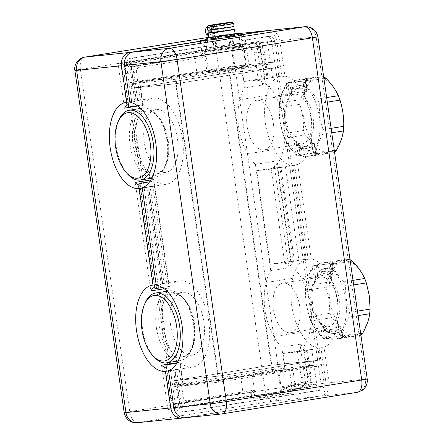 <?xml version="1.0" encoding="UTF-8"?>
<svg xmlns="http://www.w3.org/2000/svg" width="445" height="445" viewBox="0 0 445 445"><rect width="100%" height="100%" fill="white"/><g stroke="black" fill="none" stroke-linecap="round" stroke-linejoin="round"><path stroke-width="0.33" stroke-dasharray="2.23 1.67" d="M156.167 284.589L158.064 284.288A43.599 22.901 80.9 0 1 161.212 284.366L156.245 285.156M162.686 283.693L166.758 282.903L162.325 283.61L163.521 283.471L162.686 283.693L148.702 186.622L150.137 186.733L164.055 283.315L163.521 283.471M152.446 285.167L164.055 283.315M164.238 288.788L169.067 288.021A43.599 22.901 -99.1 0 0 163.209 326.33A43.599 22.901 -99.1 0 0 179.769 362.308L177.182 362.725M129.823 101.799L131.726 101.499A43.599 22.901 80.9 0 1 134.874 101.577L129.907 102.367M136.348 100.904L140.42 100.108L135.981 100.82L137.177 100.681L136.348 100.904L132.304 72.835L136.415 72.329A4.433 3.771 -95.9 0 1 139.508 67.345L205.946 56.749L197.446 52.226L194.515 56.387L196.84 72.535L139.719 81.646L174.891 77.992L276.723 61.744L241.546 65.404L234.098 66.589L231.773 50.446L234.704 46.286L240.35 49.284L257.115 46.614L259.963 48.127A4.433 3.771 -95.9 0 1 262.433 48.722A4.433 3.771 -95.9 0 1 264.319 51.92L268.113 78.242L258.2 79.199L243.866 81.485L241.546 65.404M126.107 102.378L137.177 100.681M137.894 105.999L142.723 105.231A43.599 22.901 -99.1 0 0 136.871 143.54A43.599 22.901 -99.1 0 0 153.43 179.519L150.838 179.936M149.565 186.644C150.577 186.689 150.193 186.839 148.419 187.095L152.852 186.388L148.702 186.622M162.325 283.61L148.419 187.095M367.22 378.951A11.82 0.289 -8.2 0 0 365.451 379.051L329.116 382.828L323.999 347.311A41.379 21.738 -99.1 0 0 336.203 328.66L309.503 332.921A41.379 21.738 80.9 0 1 294.89 352.234A41.379 21.738 80.9 0 1 294.267 352.312L283.059 353.48L297.394 351.194L311.745 349.525L316.918 385.453L291.998 389.431L292.087 390.059L255.219 395.967A22.167 0.54 -8.2 0 0 285.44 391.789A22.167 0.54 -8.2 0 0 295.786 389.831A22.167 0.54 -8.2 0 0 292.471 390.02L292.087 390.059L292.51 392.985L255.252 398.931L254.74 395.377L180.147 407.275L181.421 403.843L180.731 403.337L252.504 391.884L251.28 394.543L252.649 396.133A22.167 0.54 171.8 0 1 261.905 394.509L306.221 387.439L299.991 344.241L281.757 347.15A41.379 21.738 80.9 0 1 273.981 336.615L300.675 332.354A41.379 21.738 -99.1 0 0 320.967 348.057L326.024 383.151L281.19 387.812A11.82 0.289 -8.2 0 0 265.07 390.037L215.764 47.854L80.406 69.448L129.712 411.631L265.07 390.037A11.82 6.213 -99.1 0 0 272.941 401.095L137.583 422.689A11.82 6.213 80.9 0 1 129.712 411.631A11.82 0.289 -8.2 0 0 124.194 412.676M166.575 368.149L170.947 398.486L179.085 397.474L175.041 369.411L176.476 369.522L181.421 403.843M175.909 369.433C176.915 369.478 176.532 369.628 174.757 369.884L179.19 369.178L183.195 396.962L179.085 397.474L179.975 403.648L170.619 409.222L252.649 396.133M180.147 407.275L174.757 369.884M311.745 349.525L306.188 349.965L303.095 346.716A41.379 21.738 80.9 0 1 299.991 344.241M316.918 385.453C314.609 383.562 312.752 382.578 311.355 382.494L288.905 386.266L284.283 390.337L280.255 386.9L277.93 370.752L285.378 369.567L283.059 353.48M135.981 100.82L130.596 63.424L132.766 66.21L132.349 66.778L131.414 66.667L120.812 63.574L118.109 63.852L124.489 108.141M284.928 76.162L279.961 76.952A41.379 21.738 -99.1 0 0 276.807 76.857L271.75 41.758A5.913 5.028 84.1 0 0 266.171 36.674A5.913 5.028 84.1 0 0 265.938 36.701L241.724 40.567L242.447 45.579L240.851 49.467L239.877 49.362L243.198 50.802L242.447 45.579L267.373 41.608C265.693 44.122 264.191 45.574 262.862 45.957L262.355 45.774L267.078 78.565L272.546 77.536L255.074 80.323A41.379 21.738 80.9 0 1 275.366 96.025L302.066 91.765A41.379 21.738 -99.1 0 0 284.928 76.162L279.81 40.645L316.139 36.868A11.82 0.289 171.8 0 1 317.908 36.768M240.851 49.467L262.862 45.957M267.373 41.608L272.546 77.536M275.366 96.025A43.599 22.901 80.9 0 1 284.305 122.553A43.599 22.901 80.9 0 1 283.165 150.132A41.379 21.738 80.9 0 1 268.546 169.445A41.379 21.738 80.9 0 1 267.929 169.523L280.967 167.442L294.457 261.031L281.418 263.112L270.21 264.28L256.721 170.691L271.055 168.405L285.401 166.736L279.849 167.175L276.757 163.927L291.286 264.742L293.422 261.354L298.89 260.325L293.377 261.059L293.422 261.354M285.401 166.736L298.89 260.325M281.418 263.112A41.379 21.738 80.9 0 1 301.704 278.815L328.404 274.554A41.379 21.738 -99.1 0 0 311.266 258.951L297.661 164.522A41.379 21.738 -99.1 0 0 309.865 145.871A43.599 22.901 -99.1 0 0 311.005 118.292A43.599 22.901 -99.1 0 0 302.066 91.765M301.704 278.815A43.599 22.901 80.9 0 1 310.649 305.342A43.599 22.901 80.9 0 1 309.503 332.921M336.203 328.66A43.599 22.901 -99.1 0 0 337.343 301.081A43.599 22.901 -99.1 0 0 328.404 274.554M176.871 363.226L180.219 362.692L183.551 385.809L240.673 376.698L252.27 375.491A22.167 0.54 -8.2 0 0 282.492 371.314A22.167 0.54 -8.2 0 0 292.838 369.356A22.167 0.54 -8.2 0 0 289.523 369.55L277.93 370.752M279.849 167.175L293.377 261.059L284.539 261.988L270.21 264.28M306.188 349.965L310.026 376.581L311.099 376.553A4.433 3.771 -95.9 0 1 309.954 380.486A4.433 3.771 -95.9 0 1 308.007 381.537L291.241 384.213L288.438 386.343L289.205 386.026L291.998 389.431L291.241 384.213M294.267 352.312L307.311 350.232L311.099 376.553M240.673 376.698L242.998 392.84L176.565 403.443L180.587 406.88L247.025 396.278L251.653 392.212L185.215 402.808L187.551 400.756A4.433 3.771 -95.9 0 1 183.195 396.962M253.989 390.154L254.74 395.377C253.995 392.579 253.122 391.494 252.126 392.134L251.653 392.212L253.989 390.154L187.551 400.756M197.446 52.226L131.008 62.828L136.654 65.827L204.088 55.336L132.349 66.778M243.198 50.802L259.963 48.127M140.42 100.108L136.415 72.329M179.19 369.178L175.041 369.411M166.758 282.903L152.852 186.388M185.048 417.766A11.82 10.057 84.1 0 0 185.509 417.705L320.867 396.111L357.202 392.334A11.82 10.057 84.1 0 0 365.451 379.051L316.139 36.868A11.82 10.057 84.1 0 0 304.986 26.694M279.961 76.952L274.843 41.441A5.913 5.028 84.1 0 0 269.264 36.351A5.913 5.028 84.1 0 0 269.03 36.379L244.299 40.328L243.51 34.81M268.652 30.471A11.82 10.057 -95.9 0 1 279.81 40.645M207.231 40.256L208.076 46.108L133.672 57.978A5.913 5.028 84.1 0 0 129.551 64.62L134.874 101.577M208.076 46.108A22.167 0.54 171.8 0 1 204.856 46.469L130.58 58.295A5.913 5.028 84.1 0 0 126.458 64.942L131.726 101.499M204.856 46.469L208.438 71.328A22.167 0.54 -8.2 0 0 233.13 68.007A22.167 0.54 -8.2 0 0 249.005 65.198A22.167 0.54 -8.2 0 0 245.69 65.387L234.098 66.589M240.968 35.311L241.724 40.567L242.108 40.528A22.167 0.54 171.8 0 1 244.299 40.328M168.566 370.635L173.533 369.845L178.857 406.802A5.913 5.028 84.1 0 0 184.436 411.886A5.913 5.028 84.1 0 0 184.669 411.859L320.027 390.265A5.913 5.028 84.1 0 0 324.149 383.623L319.032 348.107L323.999 347.311M329.116 382.828A11.82 10.057 -95.9 0 1 320.867 396.111M173.533 369.845A43.599 22.901 80.9 0 1 171.147 370.479A43.599 22.901 80.9 0 1 170.496 370.563L175.764 407.125A5.913 5.028 84.1 0 0 181.343 412.209A5.913 5.028 84.1 0 0 181.577 412.181L316.935 390.582A5.913 5.028 84.1 0 0 321.056 383.94L316 348.847A41.379 21.738 -99.1 0 0 316.623 348.763A41.379 21.738 -99.1 0 0 319.032 348.107M180.219 362.692A43.599 22.901 -99.1 0 0 192.88 367.014A43.599 22.901 -99.1 0 0 208.627 320.35A43.599 22.901 -99.1 0 0 179.146 280.906A43.599 22.901 -99.1 0 0 170.407 286.246L162.408 287.526M142.222 187.846L147.189 187.056L161.212 284.366M147.189 187.056A43.599 22.901 80.9 0 1 144.809 187.69A43.599 22.901 80.9 0 1 144.158 187.773L158.064 284.288M149.57 181.866L155.238 180.959A43.599 22.901 -99.1 0 0 166.541 184.219A43.599 22.901 -99.1 0 0 182.289 137.561A43.599 22.901 -99.1 0 0 152.802 98.117A43.599 22.901 -99.1 0 0 143.051 104.764L137.444 105.66M283.165 150.132L309.865 145.871M311.266 258.951L306.299 259.747A41.379 21.738 -99.1 0 0 303.145 259.646L289.662 166.057A41.379 21.738 -99.1 0 0 290.279 165.974A41.379 21.738 -99.1 0 0 292.693 165.317L297.661 164.522M306.299 259.747L292.693 165.317M208.438 71.328L196.84 72.535M130.596 63.424L205.19 51.525L205.946 56.749M154.665 287.108L139.991 185.287M154.877 286.981L140.231 185.359M170.407 286.246L154.888 288.66M139.719 81.646L143.051 104.764M183.551 385.809L218.723 382.155L174.891 77.992M155.238 180.959L154.048 181.087L169.222 286.374M176.565 403.443A5.974 5.079 -95.9 0 1 171.214 400.15A5.974 5.079 -95.9 0 1 170.691 398.331L166.33 368.076M128.533 104.191L124.166 73.853L132.304 72.835L131.414 66.667L136.654 65.827L139.508 67.345M128.321 104.314L123.91 73.698A5.974 5.079 -95.9 0 1 123.988 71.261A5.974 5.079 -95.9 0 1 128.077 66.989L194.515 56.387M149.626 181.794L154.048 181.087M276.723 61.744L320.55 365.907L285.378 369.567M255.074 80.323L243.866 81.485M256.721 170.691L267.929 169.523M264.903 78.326L261.109 52.004A9.812 8.344 84.1 0 0 256.932 44.923A9.812 8.344 84.1 0 0 251.464 43.61L234.704 46.286M231.773 50.446L248.538 47.771A5.974 5.079 -95.9 0 1 254.407 52.877L258.2 79.199M320.55 365.907L218.723 382.155M180.792 403.326L185.215 402.808L180.587 406.88A9.812 8.344 -95.9 0 1 171.798 401.468A9.812 8.344 -95.9 0 1 170.947 398.486L170.691 398.331M247.025 396.278L242.998 392.84M309.954 380.486L305.353 385.337A9.812 8.344 84.1 0 1 301.048 387.662L308.007 381.537M305.353 385.337A9.812 8.344 84.1 0 0 307.89 376.637L310.026 376.581L310.916 382.756L308.925 387.156L276.567 392.318C281.246 390.482 285.201 388.491 288.438 386.343M128.077 66.989L131.008 62.828A9.812 8.344 84.1 0 0 124.294 69.848A9.812 8.344 84.1 0 0 124.166 73.853L123.91 73.698M304.096 350.315L307.89 376.637L301.187 377.516A5.974 5.079 -95.9 0 1 297.021 384.224L280.255 386.9M297.394 351.194L301.187 377.516M271.055 168.405L284.539 261.988M254.407 52.877L264.319 51.92M248.538 47.771L251.464 43.61L257.115 46.614L262.355 45.774L259.118 41.507L226.761 46.669A22.167 0.54 -8.2 0 0 212.093 48.861A22.167 0.54 -8.2 0 0 202.842 50.485L202.024 52.738L203.565 55.152C204.717 55.619 205.262 54.407 205.19 51.525L203.649 40.829M277.758 167.526L291.247 261.115M297.021 384.224L301.048 387.662L284.283 390.337M306.221 387.439L308.925 387.156L303.095 346.716M239.877 49.362C236.139 48.043 231.767 47.148 226.761 46.669M153.163 288.065L138.273 184.731M164.611 367.52L170.619 409.222L167.915 409.506L261.905 394.509A22.167 0.54 171.8 0 1 276.567 392.318M205.384 39.766A22.167 0.54 171.8 0 1 239.026 34.921M266.8 30.755A11.82 10.057 -95.9 0 1 276.718 40.968L281.774 76.062A41.379 21.738 -99.1 0 0 281.157 76.145A41.379 21.738 -99.1 0 0 266.538 95.458A43.599 22.901 -99.1 0 0 274.337 149.565A41.379 21.738 -99.1 0 0 294.629 165.262L308.112 258.851A41.379 21.738 -99.1 0 0 307.495 258.934A41.379 21.738 -99.1 0 0 292.882 278.247A43.599 22.901 -99.1 0 0 300.675 332.354M208.655 37.363L220.264 35.517A11.82 6.213 -99.1 0 0 220.086 35.539A11.82 6.213 -99.1 0 0 215.764 47.854A11.82 0.289 171.8 0 1 231.884 45.629L281.19 387.812A11.82 10.057 -95.9 0 1 272.941 401.095L317.78 396.434L183.807 417.805M144.158 187.773L142.255 188.079M170.496 370.563L168.599 370.869M317.78 396.434A11.82 10.057 84.1 0 0 326.024 383.151M320.967 348.057L316 348.847M276.807 76.857L281.774 76.062M292.882 278.247L266.182 282.508A41.379 21.738 80.9 0 1 270.738 270.688L288.977 267.779A41.379 21.738 80.9 0 1 291.286 264.742M303.145 259.646L308.112 258.851M294.629 165.262L289.662 166.057M276.757 163.927A41.379 21.738 80.9 0 1 273.653 161.446L255.413 164.361A41.379 21.738 80.9 0 1 247.637 153.82L274.337 149.565M247.637 153.82A43.599 22.901 80.9 0 1 239.844 99.719L266.538 95.458M239.844 99.719A41.379 21.738 80.9 0 1 244.4 87.899L262.633 84.989A41.379 21.738 80.9 0 1 264.942 81.952L267.078 78.565M273.981 336.615A43.599 22.901 80.9 0 1 266.182 282.508M161.535 365.217L167.915 409.506M281.757 347.15L284.995 369.606L183.162 385.848L179.769 362.308M169.067 288.021L153.43 179.519M142.723 105.231L139.335 81.685L126.964 82.976L170.797 387.133L183.162 385.848M135.191 182.428L150.827 290.93M292.51 392.985A22.167 0.54 -8.2 0 0 267.812 396.306A22.167 0.54 -8.2 0 0 251.942 399.12A22.167 0.54 -8.2 0 0 255.252 398.931M311.355 382.494L310.916 382.756M262.633 84.989L256.409 41.791L118.109 63.852M139.335 81.685L241.162 65.443L244.4 87.899M126.819 105.276L120.812 63.574L202.842 50.485M256.409 41.791L259.118 41.507L264.942 81.952M273.653 161.446L288.977 267.779M255.413 164.361L270.738 270.688M284.995 369.606L272.624 370.891L228.791 66.728L241.162 65.443M170.797 387.133L272.624 370.891M228.791 66.728L126.964 82.976M338.534 326.741L337.366 320.35A25.715 13.506 -99.1 0 0 339.418 300.23A25.715 13.506 -99.1 0 0 331.714 281.129L331.386 277.135C325.351 271.951 320.139 272.49 315.755 278.759L314.57 282.914A25.715 13.506 -99.1 0 0 312.518 303.028A25.715 13.506 -99.1 0 0 320.222 322.13L322.536 325.812L322.903 328.366A30.299 15.914 -99.1 0 0 331.731 331.392A30.299 15.914 -99.1 0 0 338.534 326.741L339.529 334.139A37.686 19.797 -99.1 0 0 345.676 299.58A37.686 19.797 -99.1 0 0 329.895 267.306L331.013 274.582A30.299 15.914 -99.1 0 0 322.186 271.556A30.299 15.914 -99.1 0 0 315.388 276.206L314.593 269.108L312.407 269.125A37.686 19.797 -99.1 0 0 306.255 303.679A37.686 19.797 -99.1 0 0 322.035 335.958L324.144 335.397L322.903 328.366M312.19 143.952L311.022 137.561A25.715 13.506 -99.1 0 0 313.074 117.441A25.715 13.506 -99.1 0 0 305.37 98.339L305.042 94.346C299.007 89.161 293.8 89.701 289.417 95.97L288.226 100.125A25.715 13.506 -99.1 0 0 286.174 120.239A25.715 13.506 -99.1 0 0 293.878 139.341L296.198 143.023L296.565 145.576A30.299 15.914 -99.1 0 0 305.392 148.602A30.299 15.914 -99.1 0 0 312.19 143.952L313.185 151.35A37.686 19.797 -99.1 0 0 319.338 116.79A37.686 19.797 -99.1 0 0 303.557 84.517L304.675 91.792A30.299 15.914 -99.1 0 0 295.847 88.766A30.299 15.914 -99.1 0 0 289.05 93.417L288.249 86.319L286.063 86.33A37.686 19.797 -99.1 0 0 279.916 120.89A37.686 19.797 -99.1 0 0 295.697 153.169L297.8 152.602L296.565 145.576M171.976 292.66A33.136 17.405 -99.1 0 0 159.366 327.247A33.136 17.405 -99.1 0 0 181.427 358.231A33.136 17.405 -99.1 0 0 191.417 349.492A33.136 17.405 -99.1 0 0 194.031 323.643A33.136 17.405 -99.1 0 0 183.207 298.011A33.136 17.405 -99.1 0 0 171.976 292.66M145.632 109.871A33.136 17.405 -99.1 0 0 133.027 144.458A33.136 17.405 -99.1 0 0 155.083 175.441A33.136 17.405 -99.1 0 0 165.078 166.703A33.136 17.405 -99.1 0 0 167.693 140.854A33.136 17.405 -99.1 0 0 156.863 115.222A33.136 17.405 -99.1 0 0 145.632 109.871M234.376 48.305A19.953 0.49 171.8 0 1 214.379 51.197A19.953 0.49 171.8 0 1 204.194 52.232A19.953 0.49 171.8 0 1 204.194 52.221A19.953 0.49 171.8 0 1 213.505 50.474A19.953 0.49 171.8 0 1 233.286 47.609A19.953 0.49 171.8 0 1 243.676 46.53A19.953 0.49 171.8 0 1 243.688 46.541A19.953 0.49 171.8 0 1 234.376 48.305M233.881 47.609A19.213 0.467 171.8 0 1 214.429 50.424A19.213 0.467 171.8 0 1 204.822 51.386A19.213 0.467 171.8 0 1 213.784 49.701A19.213 0.467 171.8 0 1 232.835 46.942A19.213 0.467 171.8 0 1 242.842 45.907A19.213 0.467 171.8 0 1 233.881 47.609M212.348 32.307L214.579 33.442L216.648 31.623L218.434 31.434L218.011 28.513L216.231 28.697L213.739 27.59L211.926 29.381L213.711 29.198L214.134 32.123L212.348 32.307A13.3 0.323 -8.2 0 0 211.419 32.463M210.908 29.982A2.954 2.514 -95.9 0 1 212.966 27.673A2.954 2.514 -95.9 0 1 213.083 27.657A2.954 2.514 -95.9 0 1 215.881 30.266A2.954 2.514 -95.9 0 1 213.806 33.52A2.954 2.514 -95.9 0 1 213.689 33.536L214.579 33.442M235.121 33.742A13.3 0.323 -8.2 0 0 228.33 34.437A13.3 0.323 -8.2 0 0 215.002 36.362A13.3 0.323 -8.2 0 0 208.794 37.536M213.711 29.198L211.03 29.754L216.125 29.231L226.121 27.785L230.777 26.906L218.011 28.513M231.2 29.832L218.434 31.434M207.32 27.295A13.3 0.323 171.8 0 1 213.528 26.127A13.3 0.323 171.8 0 1 226.716 24.219A13.3 0.323 171.8 0 1 233.642 23.502M207.743 30.227A13.3 0.323 171.8 0 1 211.926 29.381M235.094 33.553A15.519 0.378 -8.2 0 0 234.999 33.559A15.519 0.378 -8.2 0 0 221.449 35.333L214.802 37.786A16.993 0.417 -8.2 0 0 213.277 38.025A16.993 0.417 -8.2 0 0 211.853 38.259L208.41 37.413L205.39 39.488A16.993 0.417 -8.2 0 0 205.351 39.516M232.724 47.732A16.993 0.417 171.8 0 1 215.691 50.196A16.993 0.417 171.8 0 1 207.014 51.08A16.993 0.417 171.8 0 1 214.946 49.579A16.993 0.417 171.8 0 1 231.979 47.114A16.993 0.417 171.8 0 1 240.656 46.23A16.993 0.417 171.8 0 1 232.724 47.732M229.642 37.157L230.799 45.195A16.993 0.417 171.8 0 1 217.088 47.181L215.925 39.138M212.86 39.544L214.023 47.582A16.993 0.417 171.8 0 1 206.769 48.333L205.64 40.512M205.39 39.488L206.652 48.266A16.993 0.417 171.8 0 1 213.116 47.031L211.853 38.259M369.272 295.819A37.686 19.797 -99.1 0 0 344.185 260.575A37.686 19.797 -99.1 0 0 329.851 299.913A37.686 19.797 -99.1 0 0 354.932 335.157A37.686 19.797 -99.1 0 0 369.272 295.819M360.684 333.589L341.927 336.581A40.64 21.349 80.9 0 1 341.554 337.004L345.626 336.437C344.291 337.238 343.301 337.277 342.65 336.548L339.752 338.545L360.533 335.397L346.683 336.837A40.64 21.349 80.9 0 1 344.018 335.213C341.309 329.172 337.154 323.331 331.558 317.702A40.64 21.349 80.9 0 1 329.917 313.286L329.105 300.013L326.141 287.086A40.64 21.349 80.9 0 1 326.48 282.458C330.273 275.744 332.649 269.231 333.605 262.917A40.64 21.349 80.9 0 1 335.725 260.792L349.575 259.357A40.64 21.349 80.9 0 1 350.015 259.585M326.141 287.086L305.415 290.39L306.227 303.662L309.192 316.59L329.917 313.286M331.558 317.702L310.832 321.012A40.64 21.349 80.9 0 1 309.192 316.59M310.832 321.012C313.541 327.053 317.697 332.888 323.293 338.517L344.018 335.213M339.752 338.545L331.831 339.368L328.449 338.022L323.776 338.856A40.64 21.349 80.9 0 1 323.293 338.517M323.776 338.856L322.035 335.958M317.847 77.786A37.686 19.797 -99.1 0 0 303.507 117.124A37.686 19.797 -99.1 0 0 328.594 152.368A37.686 19.797 -99.1 0 0 342.934 113.03A37.686 19.797 -99.1 0 0 317.847 77.786M334.34 150.799L315.583 153.792A40.64 21.349 80.9 0 1 315.216 154.215L319.288 153.642C317.953 154.448 316.957 154.487 316.312 153.759L313.414 155.756L334.189 152.607L320.339 154.048A40.64 21.349 80.9 0 1 317.68 152.424C314.971 146.377 310.816 140.542 305.22 134.913A40.64 21.349 80.9 0 1 303.573 130.496C303.746 121.535 302.483 112.802 299.802 104.297A40.64 21.349 80.9 0 1 300.141 99.669C303.929 92.955 306.305 86.436 307.261 80.128A40.64 21.349 80.9 0 1 309.381 78.003L323.231 76.568A40.64 21.349 80.9 0 1 323.676 76.796M299.802 104.297L279.076 107.601L279.888 120.873L282.848 133.8L303.573 130.496M305.22 134.913L284.488 138.223A40.64 21.349 80.9 0 1 282.848 133.8M284.488 138.223C287.203 144.263 291.358 150.099 296.954 155.728L317.68 152.424M313.414 155.756L305.493 156.579L302.111 155.233L297.432 156.067A40.64 21.349 80.9 0 1 296.954 155.728M297.432 156.067L295.697 153.169M299.741 306.544A25.126 13.2 -99.1 0 0 282.642 283.103A25.126 13.2 -99.1 0 0 273.458 309.275A25.126 13.2 -99.1 0 0 290.557 332.721A25.126 13.2 -99.1 0 0 299.741 306.544M273.402 123.754A25.126 13.2 -99.1 0 0 256.303 100.309A25.126 13.2 -99.1 0 0 247.12 126.486A25.126 13.2 -99.1 0 0 264.219 149.932A25.126 13.2 -99.1 0 0 273.402 123.754M170.635 325.49A31.773 16.693 80.9 0 1 182.25 292.382A31.773 16.693 80.9 0 1 203.877 322.035A31.773 16.693 80.9 0 1 192.262 355.138A31.773 16.693 80.9 0 1 170.635 325.49M144.297 142.7A31.773 16.693 80.9 0 1 155.911 109.592A31.773 16.693 80.9 0 1 177.533 139.24A31.773 16.693 80.9 0 1 165.918 172.349A31.773 16.693 80.9 0 1 144.297 142.7M156.384 327.659A35.322 18.556 80.9 0 1 169.295 290.858A35.322 18.556 80.9 0 1 181.794 296.492A35.322 18.556 80.9 0 1 193.336 323.815A35.322 18.556 80.9 0 1 190.549 351.372A35.322 18.556 80.9 0 1 180.425 360.617A35.322 18.556 80.9 0 1 156.384 327.659M130.046 144.87A35.322 18.556 80.9 0 1 142.956 108.068A35.322 18.556 80.9 0 1 155.455 113.703A35.322 18.556 80.9 0 1 166.997 141.026A35.322 18.556 80.9 0 1 164.211 168.583A35.322 18.556 80.9 0 1 154.087 177.828A35.322 18.556 80.9 0 1 130.046 144.87M237.324 68.775A19.953 0.49 171.8 0 1 217.332 71.667A19.953 0.49 171.8 0 1 207.142 72.707A19.953 0.49 171.8 0 1 216.454 70.944A19.953 0.49 171.8 0 1 236.445 68.052A19.953 0.49 171.8 0 1 246.636 67.011A19.953 0.49 171.8 0 1 237.324 68.775M154.22 357.168A35.322 18.556 80.9 0 1 142.678 329.845A35.322 18.556 80.9 0 1 145.465 302.289M127.876 174.379A35.322 18.556 80.9 0 1 116.334 147.056A35.322 18.556 80.9 0 1 119.121 119.499M208.549 35.85A5.173 4.4 84.1 0 0 210.374 36.106A5.173 4.4 84.1 0 0 210.58 36.084A5.173 4.4 84.1 0 0 214.056 32.635A5.173 4.4 84.1 0 0 212.882 27.345L213.489 27.279A5.173 4.4 84.1 0 0 212.46 26.389L211.853 26.45A5.173 4.4 84.1 0 0 209.306 25.821A5.173 4.4 84.1 0 0 209.106 25.843A5.173 4.4 84.1 0 0 208.215 26.105M208.983 30.188A5.173 4.4 -95.9 0 1 212.649 25.476A5.173 4.4 -95.9 0 1 212.849 25.448A5.173 4.4 -95.9 0 1 217.75 30.021A5.173 4.4 -95.9 0 1 214.123 35.711A5.173 4.4 -95.9 0 1 213.923 35.739A5.173 4.4 -95.9 0 1 209.473 32.819M213.689 33.536A2.954 2.514 -95.9 0 1 211.403 32.34M211.853 26.45L206.803 34.582M207.826 35.478L212.882 27.345M207.409 34.521L212.46 26.389M213.489 27.279L208.438 35.416M213.083 27.657L213.739 27.59M323.126 328.349L325.495 328.06L325.912 330.952A32.88 17.272 -99.1 0 0 334.623 333.55A32.88 17.272 -99.1 0 0 341.354 329.35L340.937 326.452L338.723 326.725M325.912 330.952L327.615 331.397A32.88 17.272 -99.1 0 0 335.491 333.411A32.88 17.272 -99.1 0 0 341.582 329.945L342.795 336.231L341.749 329.578M331.202 274.532L333.394 274.092L333.01 270.477A32.88 17.272 -99.1 0 0 325.134 268.463A32.88 17.272 -99.1 0 0 319.043 271.928L317.535 272.807L317.953 275.7L315.605 276.156M349.575 259.357L332.999 261.999L331.837 263.674L332.176 263.852L332.977 271.2A32.88 17.272 -99.1 0 0 324.266 268.602A32.88 17.272 -99.1 0 0 317.535 272.807M333.394 274.092A30.299 15.914 -99.1 0 0 324.672 271.161A30.299 15.914 -99.1 0 0 317.953 275.7M325.495 328.06A30.299 15.914 -99.1 0 0 334.217 330.997A30.299 15.914 -99.1 0 0 340.937 326.452M338.167 324.188C333.778 330.451 328.571 330.997 322.536 325.812M296.787 145.554L299.157 145.265L299.574 148.163A32.88 17.272 -99.1 0 0 308.285 150.76A32.88 17.272 -99.1 0 0 315.016 146.555L314.598 143.663L312.384 143.935M299.574 148.163L301.276 148.608A32.88 17.272 -99.1 0 0 309.153 150.621A32.88 17.272 -99.1 0 0 315.244 147.156L316.456 153.442L315.41 146.789M304.864 91.742L307.05 91.303L306.672 87.687A32.88 17.272 -99.1 0 0 298.79 85.674A32.88 17.272 -99.1 0 0 292.704 89.139L291.191 90.012L291.608 92.91L289.267 93.367M323.231 76.568L306.661 79.21L305.498 80.884L305.837 81.062L306.633 88.41A32.88 17.272 -99.1 0 0 297.922 85.813A32.88 17.272 -99.1 0 0 291.191 90.012M307.05 91.303A30.299 15.914 -99.1 0 0 298.328 88.366A30.299 15.914 -99.1 0 0 291.608 92.91M299.157 145.265A30.299 15.914 -99.1 0 0 307.879 148.202A30.299 15.914 -99.1 0 0 314.598 143.663M311.823 141.399C307.439 147.662 302.233 148.207 296.198 143.023M218.35 376.186L317.691 360.339L275.55 67.874L176.203 83.721L218.35 376.186L171.965 381.009L271.311 365.161L229.169 72.696L275.55 67.874M317.691 360.339L271.311 365.161M270.844 365.278L315.677 360.617L218.818 376.07L173.984 380.731L270.844 365.278L271.478 369.661L174.612 385.114L173.984 380.731M176.203 83.721L129.823 88.544L171.965 381.009M273.536 68.152L176.671 83.604L131.837 88.266L228.697 72.813L273.536 68.152L272.902 63.763L176.042 79.216L131.203 83.877L131.837 88.266M229.169 72.696L129.823 88.544M218.818 376.07L219.446 380.458L316.312 365L315.677 360.617M316.312 365L271.478 369.661M174.612 385.114L219.446 380.458M176.671 83.604L176.042 79.216M228.697 72.813L228.068 68.424L272.902 63.763M131.203 83.877L228.068 68.424M315.755 278.759L315.388 276.206M331.013 274.582L331.386 277.135M289.417 95.97L289.05 93.417M304.675 91.792L305.042 94.346M299.029 154.526L300.097 154.376L300.119 154.943L301.004 155.717L301.693 155.472A40.64 21.349 -99.1 0 0 303.768 156.69L301.004 155.717L297.616 156.162L299.029 154.526L297.8 152.602M304.686 81.157L304.458 81.073C303.857 81.118 303.852 81.591 304.436 82.481L305.454 82.297L305.437 81.735L307.328 80.517L308.735 80.428L304.686 81.157A40.64 21.349 80.9 0 1 305.164 81.496L323.921 78.504M307.261 80.128L286.536 83.432A40.64 21.349 80.9 0 1 286.908 83.009L291.141 82.253L290.502 82.253L289.806 83.36L289.94 83.91L291.914 83.638L291.636 82.536L292.304 80.879L292.81 80.651L309.381 78.003M316.312 153.759L315.605 152.763L316.033 152.657L314.587 152.908C314.276 153.953 314.42 154.432 315.021 154.348L315.216 154.215M310.922 138.412L313.024 151.445L311.022 137.561M305.437 81.735L305.837 81.062L306.065 81.368L306.944 88.027M305.454 82.297L305.876 82.186L305.454 82.297L306.761 91.392M289.806 83.36L291.636 82.536L291.191 81.897L292.304 80.879M300.119 154.943L302.111 155.233L302.066 154.109L300.097 154.376L298.784 145.287M320.339 154.048L305.493 156.579M302.111 155.233L301.693 155.472M334.557 152.29A40.64 21.349 80.9 0 1 334.189 152.607M303.557 84.517L304.458 81.073L304.018 81.302L303.156 84.522L305.031 97.516M305.37 98.339L303.368 84.45L303.846 84.695L304.436 82.481M291.252 93.005L289.94 83.91L288.883 84.099L286.908 83.009M317.619 155.249A40.64 21.349 -99.1 0 0 319.288 153.642L318.08 153.937L315.75 153.319M315.583 153.792C316.523 147.529 318.898 141.015 322.708 134.245L331.748 132.805M331.102 128.338L323.048 129.623A40.64 21.349 80.9 0 1 322.708 134.245M323.048 129.623C320.367 121.151 319.109 112.418 319.271 103.424L327.331 102.139M326.669 97.561L317.63 99.007A40.64 21.349 80.9 0 1 319.271 103.424M317.63 99.007C312.062 93.417 307.907 87.582 305.164 81.496M286.536 83.432C282.742 90.151 280.367 96.665 279.41 102.979L300.141 99.669M279.076 107.601A40.64 21.349 80.9 0 1 279.41 102.979M313.185 151.35L314.882 154.387L318.08 153.937L316.456 153.442M286.063 86.33L287.053 82.881L291.191 81.897M312.802 151.411L314.882 154.387M305.837 81.062C306.255 80.206 307.222 79.989 308.735 80.428A40.64 21.349 80.9 0 0 306.661 79.21L292.81 80.651A40.64 21.349 80.9 0 0 291.141 82.253M325.367 337.316L326.435 337.165L326.463 337.733L327.348 338.506L328.032 338.261A40.64 21.349 -99.1 0 0 330.107 339.479L327.348 338.506L323.954 338.951L325.367 337.316L324.144 335.397M331.024 263.952L330.802 263.863C330.196 263.907 330.19 264.38 330.78 265.27L331.792 265.087L331.775 264.525L333.672 263.307L335.074 263.218L331.024 263.952A40.64 21.349 80.9 0 1 331.508 264.286L350.265 261.293M333.605 262.917L312.874 266.221A40.64 21.349 80.9 0 1 313.247 265.798L317.485 265.042L316.846 265.048L316.145 266.149L316.284 266.7L318.253 266.433L317.975 265.326L319.148 263.44L335.725 260.792M342.65 336.548L341.949 335.558L342.372 335.447L340.926 335.697C340.62 336.743 340.764 337.221 341.359 337.143L341.554 337.004M337.266 321.201L339.363 334.24L337.366 320.35M331.775 264.525L332.176 263.852L332.409 264.158L333.283 270.816M331.792 265.087L332.22 264.981L331.792 265.087L333.105 274.181M316.145 266.149L317.975 265.326L317.53 264.686L319.148 263.44L332.999 261.999A40.64 21.349 80.9 0 1 335.074 263.218C333.561 262.784 332.593 262.995 332.176 263.852M326.463 337.733L328.449 338.022L328.404 336.898L326.435 337.165L325.123 328.076M346.683 336.837L331.831 339.368M328.449 338.022L328.032 338.261M360.895 335.079A40.64 21.349 80.9 0 1 360.533 335.397M329.895 267.306L330.802 263.863L330.357 264.091L329.5 267.317L331.369 280.305M331.714 281.129L329.712 267.245L330.19 267.484L330.78 265.27M317.591 275.794L316.284 266.7L315.221 266.889L313.247 265.798M343.957 338.039A40.64 21.349 -99.1 0 0 345.626 336.437L344.424 336.726L342.094 336.108M341.927 336.581C342.861 330.318 345.237 323.804 349.047 317.035L358.086 315.594M357.446 311.127L349.386 312.412A40.64 21.349 80.9 0 1 349.047 317.035M349.386 312.412C346.705 303.941 345.448 295.207 345.609 286.213L353.669 284.928M353.007 280.35L343.968 281.796A40.64 21.349 80.9 0 1 345.609 286.213M343.968 281.796C338.406 276.206 334.251 270.371 331.508 264.286M312.874 266.221C309.086 272.941 306.711 279.454 305.754 285.768L326.48 282.458M305.415 290.39A40.64 21.349 80.9 0 1 305.754 285.768M339.529 334.139L341.226 337.176L344.424 336.726L342.795 336.231M312.407 269.125L313.397 265.671L317.53 264.686M339.14 334.206L341.226 337.176M231.172 29.62A13.3 0.323 -8.2 0 0 216.648 31.623M214.134 32.123L211.453 32.68M216.231 28.697A13.3 0.323 171.8 0 1 234.07 26.433M238.987 34.671A16.993 0.417 -8.2 0 0 238.837 34.649L234.999 33.559L231.584 35.4A16.993 0.417 -8.2 0 0 228.519 35.8L221.449 35.333A15.519 0.378 -8.2 0 0 208.766 37.347L220.726 35.455A11.82 10.057 -95.9 0 1 231.884 45.629L276.718 40.968M214.023 47.582L206.769 48.333M214.802 37.786L216.064 46.564A16.993 0.417 171.8 0 1 229.781 44.572L228.519 35.8M231.584 35.4L232.846 44.172A16.993 0.417 171.8 0 1 240.1 43.421L238.837 34.649M239.082 35.645L240.217 43.493A16.993 0.417 171.8 0 1 233.753 44.723L232.596 36.701M206.652 48.266L213.116 47.031M216.064 46.564L229.781 44.572M232.846 44.172L240.1 43.421M240.217 43.493L233.753 44.723M230.799 45.195L217.088 47.181M255.219 395.967L252.27 375.491M185.509 417.705L221.844 413.928L357.202 392.334M245.69 65.387L242.108 40.528M269.03 36.379L265.938 36.701M274.843 41.441L271.75 41.758M129.551 64.62L126.458 64.942M133.672 57.978L130.58 58.295M324.149 383.623L321.056 383.94M320.027 390.265L316.935 390.582M184.669 411.859L181.577 412.181M178.857 406.802L175.764 407.125M289.523 369.55L292.471 390.02M80.406 69.448A11.82 6.213 80.9 0 1 84.728 57.132M182.417 418.027L137.583 422.689A11.82 10.057 -95.9 0 1 137.121 422.75M237.691 33.703L220.264 35.517A11.82 10.057 -95.9 0 1 220.726 35.455L237.674 33.692M337.616 300.503A25.126 13.2 -99.1 0 0 320.517 277.057A25.126 13.2 -99.1 0 0 311.333 303.234A25.126 13.2 -99.1 0 0 328.432 326.68A25.126 13.2 -99.1 0 0 337.616 300.503M311.278 117.714A25.126 13.2 -99.1 0 0 294.178 94.268A25.126 13.2 -99.1 0 0 284.995 120.445A25.126 13.2 -99.1 0 0 302.094 143.891A25.126 13.2 -99.1 0 0 311.278 117.714M161.318 326.975A31.773 16.693 80.9 0 1 172.933 293.872A31.773 16.693 80.9 0 1 173.405 293.806A31.773 16.693 80.9 0 1 194.56 323.521A31.773 16.693 80.9 0 1 182.945 356.623A31.773 16.693 80.9 0 1 182.467 356.69A31.773 16.693 80.9 0 1 161.318 326.975M134.98 144.186A31.773 16.693 80.9 0 1 146.589 111.078A31.773 16.693 80.9 0 1 147.067 111.016A31.773 16.693 80.9 0 1 168.216 140.731A31.773 16.693 80.9 0 1 156.601 173.834A31.773 16.693 80.9 0 1 156.128 173.895A31.773 16.693 80.9 0 1 134.98 144.186M302.066 154.109L301.276 148.608M292.704 89.139L291.914 83.638M314.298 143.674L315.605 152.763M286.23 86.235L288.226 100.125M291.909 82.297L305.498 80.884M293.878 139.341L295.88 153.23M314.587 152.908L313.397 150.983M288.883 84.099L288.249 86.319M328.404 336.898L327.615 331.397M319.043 271.928L318.253 266.433M340.636 326.463L341.949 335.558M312.568 269.025L314.57 282.914M318.253 265.087L331.837 263.674M320.222 322.13L322.224 336.02M340.926 335.697L339.741 333.772M315.221 266.889L314.593 269.108M317.485 265.042A40.64 21.349 80.9 0 1 319.148 263.44M137.711 100.526L132.766 66.21M249.005 65.198L244.583 34.488M171.147 370.479L192.88 367.014M165.724 283.048L179.146 280.906M144.809 187.69L166.541 184.219M139.38 100.259L152.802 98.117M316.623 348.763L294.89 352.234M290.279 165.974L268.546 169.445M266.171 36.674L269.264 36.351M181.343 412.209L184.436 411.886M171.214 400.15L171.798 401.468M123.988 71.261L124.294 69.848M262.433 48.722L256.932 44.923M292.838 369.356L295.786 389.831M200.311 40.851L202.024 52.738M307.495 258.934L295.986 260.77M281.157 76.145L269.648 77.981M251.28 394.543L251.942 399.12M311.3 382.505L289.205 386.026M315.071 281.941C317.452 278.359 319.271 276.729 320.517 277.057L282.642 283.103M288.733 99.152C291.113 95.569 292.927 93.939 294.178 94.268L256.303 100.309M182.25 292.382L173.35 293.817C180.965 292.332 191.433 306.021 193.753 322.903C196.746 339.908 190.76 356.111 182.945 356.623L192.262 355.138M155.911 109.592L147.006 111.028C154.626 109.542 165.095 123.232 167.415 140.114C170.407 157.118 164.416 173.322 156.601 173.834L165.918 172.349M207.142 72.707L204.194 52.232L204.822 51.386M205.495 40.534L207.014 51.08M183.207 298.011L181.794 296.492M156.863 115.222L155.455 113.703M167.008 291.225L169.295 290.858M140.665 108.435L142.956 108.068M210.374 36.106L213.923 35.739M209.306 25.821L212.849 25.448M335.491 333.411L334.623 333.55M325.134 268.463L324.266 268.602M324.672 271.161L322.186 271.556M309.153 150.621L308.285 150.76M298.79 85.674L297.922 85.813M298.328 88.366L295.847 88.766M321.118 323.092C325.339 326.48 327.776 327.67 328.432 326.68L290.557 332.721M294.779 140.303C299.001 143.685 301.437 144.881 302.094 143.891L264.219 149.932M191.417 349.492L190.549 351.372M165.078 166.703L164.211 168.583M243.688 46.541L246.636 67.011M334.217 330.997L331.731 331.392M307.879 148.202L305.392 148.602M178.134 360.984L180.425 360.617M151.795 178.195L154.087 177.828M306.065 81.368L307.328 80.517L304.269 81.073M332.409 264.158L333.672 263.307L330.613 263.863M239.126 35.633L240.656 46.23M242.842 45.907L243.676 46.53"/><path stroke-width="0.67" d="M124.194 412.676C125.874 419.513 130.185 422.867 137.121 422.75A11.82 10.057 -95.9 0 1 125.963 412.576L76.651 70.393A11.82 0.289 171.8 0 1 74.888 70.494L124.194 412.676A11.82 0.289 -8.2 0 0 125.963 412.576L170.797 407.915L165.529 371.358A43.599 22.901 80.9 0 1 136.509 330.591A43.599 22.901 80.9 0 1 152.446 285.167A43.599 22.901 80.9 0 1 153.097 285.078L156.167 284.589M162.408 287.526L154.971 288.71L154.877 286.981L153.163 288.065A43.599 22.901 -99.1 0 0 150.827 290.93L164.238 288.788M153.097 285.078L139.19 188.569A43.599 22.901 80.9 0 1 110.171 147.801A43.599 22.901 80.9 0 1 126.107 102.378A43.599 22.901 80.9 0 1 126.758 102.289L129.823 101.799M137.444 105.66L128.716 107.05L128.533 104.191L126.819 105.276A43.599 22.901 -99.1 0 0 124.489 108.141L137.894 105.999M132.833 52.126L169.161 48.349L304.519 26.756A11.82 10.057 84.1 0 1 304.986 26.694C311.917 26.578 316.228 29.932 317.908 36.768A11.82 0.289 171.8 0 1 312.39 37.808A11.82 6.213 -99.1 0 0 304.519 26.756L268.19 30.533L243.46 34.476A22.167 0.54 171.8 0 1 244.583 34.488A22.167 0.54 171.8 0 1 231.144 36.929A22.167 0.54 171.8 0 1 207.231 40.256L132.833 52.126A11.82 10.057 84.1 0 0 124.583 65.409L129.907 102.367A43.599 22.901 80.9 0 1 155.778 143.056A43.599 22.901 80.9 0 1 142.222 187.846L156.245 285.156A43.599 22.901 80.9 0 1 182.116 325.846A43.599 22.901 80.9 0 1 168.566 370.635L173.889 407.592A11.82 10.057 84.1 0 0 185.048 417.766L221.382 413.989A11.82 10.057 84.1 0 0 221.844 413.928A11.82 6.213 80.9 0 0 222.022 413.906A11.82 6.213 80.9 0 0 226.344 401.59L177.032 59.407L312.39 37.808L361.702 379.997L226.344 401.59A11.82 0.289 -8.2 0 1 210.224 403.815A11.82 10.057 84.1 0 0 221.382 413.989L357.38 392.312A11.82 6.213 -99.1 0 0 361.702 379.997A11.82 0.289 -8.2 0 0 367.22 378.951C367.715 383.762 366.012 387.595 362.108 390.449L357.38 392.312A11.82 6.213 -99.1 0 1 357.202 392.334M243.51 34.81L243.46 34.476M268.19 30.533A11.82 10.057 -95.9 0 1 268.652 30.471L304.986 26.694M177.182 362.725L161.535 365.217A43.599 22.901 -99.1 0 0 164.611 367.52L166.575 368.149L165.885 364.978L176.871 363.226M150.838 179.936L135.191 182.428A43.599 22.901 -99.1 0 0 138.273 184.731L140.231 185.359L139.802 183.423L149.57 181.866M139.991 185.287L139.802 183.423M154.971 288.71L154.665 287.108M166.33 368.076L165.885 364.978M128.716 107.05L128.321 104.314M139.713 183.373L149.626 181.794M126.758 102.289L121.491 65.732A11.82 10.057 -95.9 0 1 129.74 52.449L203.626 40.662A22.167 0.54 171.8 0 1 200.311 40.851A22.167 0.54 171.8 0 1 205.384 39.766M239.026 34.921A22.167 0.54 171.8 0 1 240.879 34.716L265.098 30.855A11.82 10.057 -95.9 0 1 265.559 30.794A11.82 10.057 -95.9 0 1 266.8 30.755M183.807 417.805L182.417 418.027A11.82 10.057 84.1 0 1 181.955 418.089A11.82 10.057 84.1 0 1 170.797 407.915M142.255 188.079L139.19 188.569M168.599 370.869L165.529 371.358M240.879 34.716L240.968 35.311M211.419 32.463A13.3 0.323 -8.2 0 0 208.16 33.153L208.794 37.536A13.3 0.323 -8.2 0 0 215.586 36.846A13.3 0.323 -8.2 0 0 228.914 34.916A13.3 0.323 -8.2 0 0 235.121 33.742L234.493 29.359A13.3 0.323 -8.2 0 0 231.172 29.62M208.16 33.153A13.3 0.323 -8.2 0 0 214.952 32.457A13.3 0.323 -8.2 0 0 228.285 30.533A13.3 0.323 -8.2 0 0 234.493 29.359M211.064 29.965L211.453 32.68L216.548 32.157L231.2 29.832L230.81 27.117M231.973 22.25L233.642 23.502A13.3 0.323 171.8 0 1 233.647 23.507A13.3 0.323 171.8 0 1 227.44 24.681A13.3 0.323 171.8 0 1 214.112 26.611A13.3 0.323 171.8 0 1 207.32 27.301A13.3 0.323 171.8 0 1 207.32 27.295L208.571 25.621A11.82 0.289 -8.2 0 0 214.484 25.031A11.82 0.289 -8.2 0 0 226.455 23.301A11.82 0.289 -8.2 0 0 231.973 22.25A11.82 0.289 -8.2 0 0 225.81 22.89A11.82 0.289 -8.2 0 0 214.09 24.586A11.82 0.289 -8.2 0 0 208.571 25.621M233.647 23.507L234.07 26.433A13.3 0.323 171.8 0 1 227.862 27.607A13.3 0.323 171.8 0 1 214.535 29.537A13.3 0.323 171.8 0 1 207.743 30.227L207.32 27.301M121.491 65.732L76.651 70.393A11.82 10.057 -95.9 0 1 84.9 57.11A11.82 6.213 80.9 0 0 84.728 57.132L208.766 37.341A15.519 0.378 -8.2 0 0 208.41 37.413A15.519 0.378 -8.2 0 0 206.602 37.847A15.519 0.378 -8.2 0 0 208.922 37.719A15.519 0.378 -8.2 0 0 222.467 35.95A15.519 0.378 -8.2 0 0 230.076 34.799A15.519 0.378 -8.2 0 0 235.505 33.87A15.519 0.378 -8.2 0 0 237.313 33.419A15.519 0.378 -8.2 0 0 235.094 33.553M215.925 39.138L215.819 38.409L222.467 35.95L229.537 36.418A16.993 0.417 -8.2 0 0 231.061 36.179A16.993 0.417 -8.2 0 0 232.485 35.95L235.505 33.87L238.948 34.716A16.993 0.417 -8.2 0 0 238.993 34.682A16.993 0.417 -8.2 0 0 238.987 34.671L239.126 35.633M229.537 36.418L229.642 37.157M205.64 40.512L205.507 39.561L208.922 37.719L212.755 38.81A16.993 0.417 -8.2 0 0 215.819 38.409M212.755 38.81L212.86 39.544M206.602 37.847L205.351 39.516A16.993 0.417 -8.2 0 0 205.345 39.527A16.993 0.417 -8.2 0 0 205.507 39.561M350.015 259.585A40.64 21.349 80.9 0 1 352.234 260.981C357.797 266.566 361.952 272.401 364.694 278.487A40.64 21.349 80.9 0 1 366.341 282.909L369.3 295.836L370.112 309.108A40.64 21.349 80.9 0 1 369.773 313.731C368.838 319.994 366.463 326.508 362.653 333.272A40.64 21.349 80.9 0 1 360.895 335.079M144.597 304.169L145.465 302.289A35.322 18.556 80.9 0 1 155.589 293.044A35.322 18.556 80.9 0 1 156.117 292.977A35.322 18.556 80.9 0 1 179.624 326.007A35.322 18.556 80.9 0 1 166.719 362.803A35.322 18.556 80.9 0 1 166.191 362.875A35.322 18.556 80.9 0 1 154.22 357.168L152.807 355.65A33.136 17.405 80.9 0 1 144.597 304.169A33.136 17.405 80.9 0 1 154.587 295.435A33.136 17.405 80.9 0 1 176.643 326.419A33.136 17.405 80.9 0 1 164.038 361.006A33.136 17.405 80.9 0 1 152.807 355.65M118.253 121.379L119.121 119.499A35.322 18.556 80.9 0 1 129.245 110.254A35.322 18.556 80.9 0 1 153.286 143.212A35.322 18.556 80.9 0 1 140.375 180.014A35.322 18.556 80.9 0 1 127.876 174.379L126.469 172.86A33.136 17.405 80.9 0 1 115.644 147.228A33.136 17.405 80.9 0 1 118.253 121.379A33.136 17.405 80.9 0 1 136.053 114.977A33.136 17.405 80.9 0 1 150.304 143.629A33.136 17.405 80.9 0 1 144.998 173.889A33.136 17.405 80.9 0 1 126.469 172.86M208.215 26.105A5.173 4.4 84.1 0 0 206.803 34.582L207.409 34.521A5.173 4.4 84.1 0 0 208.438 35.416L207.826 35.478A5.173 4.4 84.1 0 0 208.549 35.85M209.473 32.819A5.173 4.4 -95.9 0 1 208.983 30.188M211.403 32.34A2.954 2.514 -95.9 0 1 210.908 29.982M323.676 76.796A40.64 21.349 80.9 0 1 325.896 78.192C331.458 83.777 335.613 89.612 338.356 95.697A40.64 21.349 80.9 0 1 339.997 100.114C342.678 108.586 343.935 117.319 343.774 126.313A40.64 21.349 80.9 0 1 343.434 130.941C342.494 137.205 340.125 143.718 336.309 150.482A40.64 21.349 80.9 0 1 334.557 152.29M336.309 150.482L334.34 150.799M331.748 132.805L343.434 130.941M343.774 126.313L331.102 128.338M327.331 102.139L339.997 100.114M338.356 95.697L326.669 97.561M323.921 78.504L325.896 78.192M362.653 333.272L360.684 333.589M358.086 315.594L369.773 313.731M370.112 309.108L357.446 311.127M353.669 284.928L366.341 282.909M364.694 278.487L353.007 280.35M350.265 261.293L352.234 260.981M238.948 34.716L239.082 35.645M232.596 36.701L232.485 35.95M124.583 65.409L160.912 61.633A11.82 10.057 84.1 0 1 169.161 48.349A11.82 6.213 80.9 0 1 177.032 59.407A11.82 0.289 171.8 0 1 160.912 61.633L210.224 403.815L173.889 407.592M84.728 57.132C79.121 57.689 73.603 64.247 74.888 70.494A11.82 0.289 171.8 0 1 80.406 69.448M129.74 52.449L84.9 57.11L208.655 37.363M265.098 30.855L237.691 33.703M317.908 36.768L367.22 378.951M137.121 422.75L181.955 418.089M237.674 33.692L265.559 30.794M205.345 39.527L205.495 40.534M155.589 293.044L167.008 291.225M129.245 110.254L140.665 108.435M166.719 362.803L178.134 360.984M140.375 180.014L151.795 178.195M237.313 33.419L238.987 34.671"/></g></svg>
